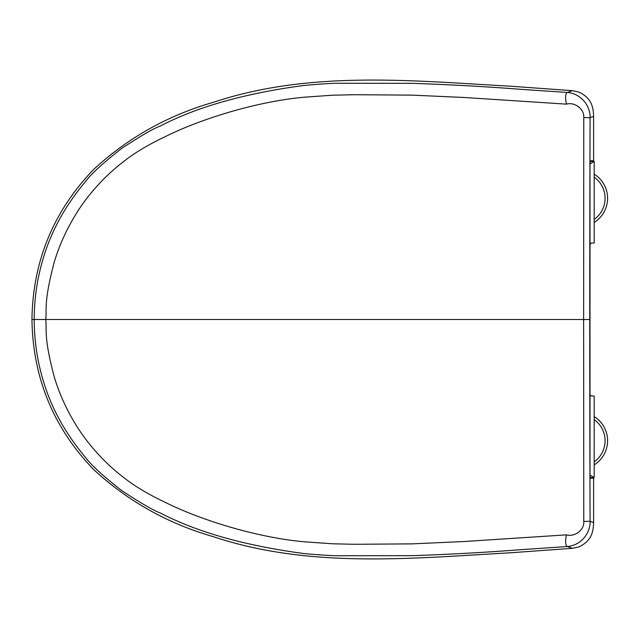 <?xml version="1.0" encoding="UTF-8"?>
<svg xmlns="http://www.w3.org/2000/svg" width="639" height="639" viewBox="0 0 639 639"><rect width="100%" height="100%" fill="white"/><g stroke="black" fill="none" stroke-linecap="round" stroke-linejoin="round"><path stroke-width="0.96" d="M594.182 222.412A28.42 28.42 0 0 0 594.182 174.143M590.053 475.104L594.158 477.613L591.163 477.613L594.182 477.613L594.182 396.044L590.939 395.9L590.005 394.391M590.284 477.613L591.283 477.613M591.586 477.613L592.553 477.613M592.281 161.387L594.182 161.387L594.182 242.956L590.939 243.1L590.005 244.609M591.163 161.387L594.158 161.387L590.053 163.896M594.118 161.387L590.364 161.387M572.336 90.674A123851.978 16939.243 93.2 0 0 567.504 92.471L521.001 89.34C487.269 86.688 451.126 84.683 412.594 83.334L338.846 83.254C331.409 83.27 319.684 84.013 303.685 85.49C244.633 93.406 196.796 106.953 160.165 126.115C154.071 128.167 141.259 135.596 121.722 148.384C102.847 163.185 90.778 174.247 85.506 181.58C65.162 205.782 51.032 231.518 43.117 258.795C37.246 278.197 34.274 298.429 34.194 319.5C34.274 340.571 37.246 360.803 43.117 380.205C51.032 407.482 65.162 433.218 85.506 457.42C90.778 464.753 102.847 475.815 121.722 490.616C141.259 503.404 154.071 510.833 160.165 512.885C196.796 532.047 244.633 545.594 303.685 553.51C319.684 554.987 331.409 555.73 338.846 555.746L412.594 555.666C451.126 554.317 487.269 552.312 521.001 549.66L567.504 546.529A123851.978 16939.243 86.8 0 0 572.336 548.326L510.769 552.767C412.163 558.302 309.524 568.798 213.29 536.656C167.905 523.645 128 501.264 93.574 469.497C53.317 427.563 32.781 377.569 31.95 319.5C32.781 261.431 53.317 211.437 93.574 169.503C128 137.736 167.905 115.355 213.29 102.344C309.524 70.202 412.163 80.698 510.769 86.233L572.336 90.674L578.75 92.056C591.474 97.919 593.256 106.713 593.607 116.386A123412.147 17175.705 90 0 0 590.077 117.712C590.556 106.945 582.057 93.877 567.504 92.471A11.486 3.642 76.1 0 0 566.489 104.141L464.249 97.487L412.011 95.131L354.254 94.716L332.496 95.211L304.635 97.176C258.747 101.21 202.451 118.079 164.95 136.786C148.895 144.406 135.676 152.226 125.3 160.253C113.598 169.111 103.23 178.808 94.205 189.336C75.306 210.798 61.376 238.004 54.219 262.214C43.724 302.063 46.847 308.142 45.8 319.5L583.631 319.5L583.766 117.576C584.525 108.566 574.07 101.793 566.489 104.141M31.95 319.5L45.8 319.5C46.847 330.858 43.724 336.937 54.219 376.786C61.376 400.996 75.306 428.202 94.205 449.664C103.23 460.192 113.598 469.889 125.3 478.747C135.676 486.774 148.895 494.594 164.95 502.214C202.451 520.921 258.747 537.79 304.635 541.824L332.496 543.789L354.254 544.284L412.011 543.869L464.249 541.513L566.489 534.859A11.486 3.642 103.9 0 0 567.504 546.529C582.057 545.123 590.556 532.055 590.077 521.288A8932.837 1243.214 -90 0 1 589.757 319.5A8932.837 1243.214 -90 0 1 590.077 117.712L583.766 117.576M566.489 534.859C574.07 537.207 584.525 530.434 583.766 521.424L590.077 521.288A123412.147 17175.705 90 0 0 593.607 522.614L593.607 478.244L590.771 478.244C590.3 478.196 590.045 476.518 590.005 473.219L590.005 165.781C590.045 162.482 590.3 160.804 590.771 160.756L593.607 160.756L593.607 116.386M590.771 160.756L593.607 160.756L590.771 160.756M593.607 522.614C593.256 532.287 591.474 541.081 578.75 546.944L572.336 548.326M583.766 521.424L583.631 319.5L589.757 319.5M594.182 464.857A28.42 28.42 0 0 0 594.182 416.588M594.182 219.401A25.911 25.911 0 0 0 594.182 177.155M594.182 461.845A25.911 25.911 0 0 0 594.182 419.599"/></g></svg>
